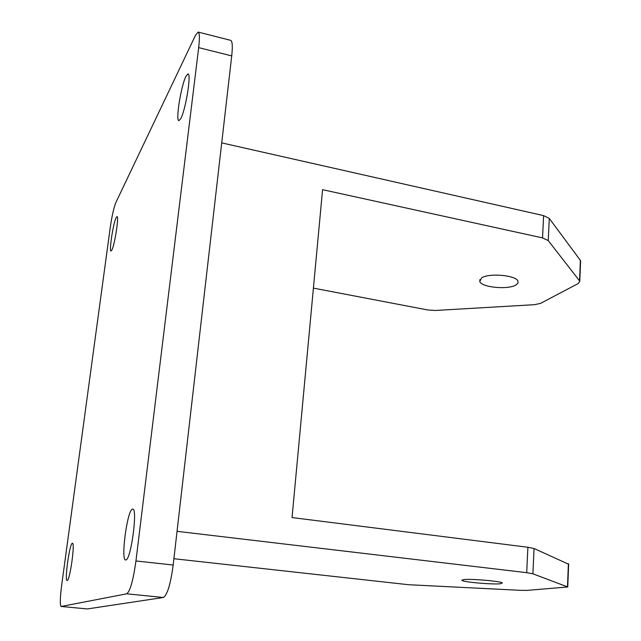 <?xml version="1.0" encoding="UTF-8"?>
<svg xmlns="http://www.w3.org/2000/svg" width="641" height="641" viewBox="0 0 641 641"><rect width="100%" height="100%" fill="white"/><g stroke="black" fill="none" stroke-linecap="round" stroke-linejoin="round"><path stroke-width="0.96" d="M515.965 284.957C508.241 289.98 481.479 287.44 479.772 281.511L481.567 277.954C488.738 272.754 516.47 275.261 518.016 281.239L517.904 283.186L515.965 284.957M500.349 583.775C492.392 584.624 464.036 582.164 461.953 580.442L463.675 579.592C471.015 578.647 500.485 581.171 502.36 582.901L500.349 583.775M125.956 559.93L125.644 559.97C120.612 560.434 127.094 511.053 132.254 509.226L132.743 509.106C137.871 508.121 131.06 559.489 125.956 559.93M67.241 580.506L67.121 580.522C64.372 581.026 69.492 544.073 72.249 543.32L72.441 543.28C75.229 542.462 69.941 580.506 67.241 580.506M111.774 250.214L111.021 251.008C108.874 251.416 113.289 222.828 116.181 217.547L117.007 216.602C119.194 216.017 114.611 245.479 111.774 250.214M180.73 118.713L178.895 120.644C175.41 120.901 181.083 85.445 186.01 76.175L188.021 73.899C191.595 73.403 185.578 110.372 180.73 118.713M231.721 55.903L198.678 47.626C199.776 38.003 199.615 32.819 198.181 32.066L230.712 40.351C232.403 41.16 232.731 46.344 231.721 55.903L173.174 565.025C170.562 584.223 167.301 595.04 163.375 597.484L87.344 608.942L61.135 606.466L87.344 608.942M579.801 281.183L548.263 240.599L542.55 237.899L543.6 215.616L549.281 218.413L580.61 260.695L579.801 281.183L578.366 283.458L540.579 303.361L534.458 304.683L435.327 310.468L427.868 309.988L313.409 288.121M542.55 237.899L322.575 189.68L292.04 517.559L527.896 547.254L534.049 548.504L568.647 564.24M61.135 606.466C59.885 605.08 60.046 598.101 61.632 585.521L110.236 227.563C111.927 216.009 113.81 207.652 115.885 202.5L195.537 35.215L198.181 32.066M198.678 47.626L135.948 560.971L173.174 565.025M163.375 597.484L126.718 593.814L61.224 606.466M126.718 593.814C130.155 591.298 133.232 580.345 135.948 560.971M568.655 563.888L567.75 586.98L527.054 590.385L520.652 590.337L408.718 584.728L173.903 558.72M543.6 215.616L221.714 142.887M580.61 260.695L580.562 261.808M567.75 586.98L532.879 573.791L526.694 572.669L177.052 531.325M526.694 572.669L527.896 547.254M549.281 218.413L548.263 240.599M579.56 280.782L580.369 260.278M534.049 548.504L532.879 573.791M567.485 586.86L568.391 563.743M479.772 281.511L479.893 279.556M461.953 580.442L461.985 579.913"/></g></svg>
